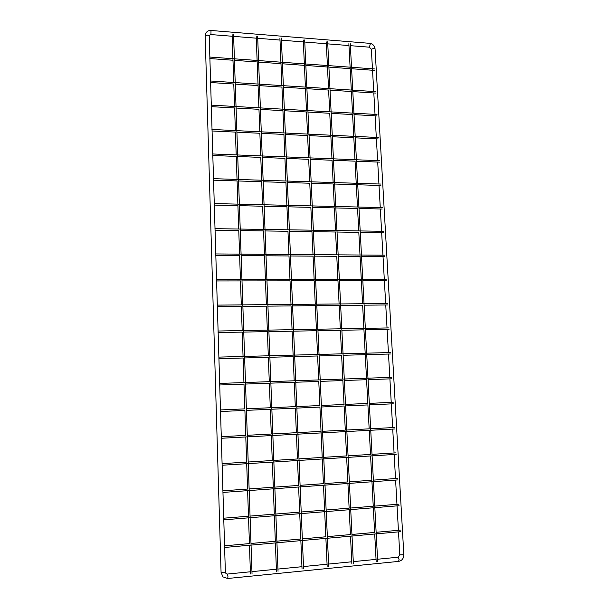 <?xml version="1.0" encoding="UTF-8"?>
<svg xmlns="http://www.w3.org/2000/svg" width="609" height="609" viewBox="0 0 609 609"><rect width="100%" height="100%" fill="white"/><g stroke="black" fill="none" stroke-linecap="round" stroke-linejoin="round"><path stroke-width="0.91" d="M225.322 572.087L223.617 572.666L221.075 572.43L205.164 35.923L207.471 35.101L209.085 36.083M227.347 574.089L225.969 573.571L225.36 572.163L209.199 35.406L210.965 34.378L211.003 30.473L369.716 43.33C372.815 43.863 374.604 45.728 375.068 48.918L403.836 554.746C403.737 558.468 401.986 560.683 398.583 561.407L398.438 561.376M350.381 45.675L369.351 47.182L371.353 49.23L373.865 48.317L375.068 48.918M369.351 47.182L370.181 44.487L369.716 43.33M398.507 531.863L399.801 554.852L398.065 557.212L399.093 559.633L398.583 561.407L227.621 578.489M399.801 554.852L403.836 554.746M250.39 571.782L227.416 574.051L227.964 576.67L227.697 578.52L222.985 576.883L221.075 572.43M302.034 568.836L300.854 540.632M300.785 539.026L299.735 513.714M299.666 512.123L298.623 487.01M298.555 485.434L297.519 460.518M297.451 458.965L296.423 434.24M296.355 432.694L295.335 408.167M271.797 407.672L295.296 406.637L294.261 382.307M294.193 380.785L293.188 356.638M293.127 355.131L292.13 331.174M292.061 329.675L291.072 305.908M291.011 304.416L290.029 280.84M289.968 279.356L288.993 255.955L266.011 255.81M288.932 254.486L287.966 231.268M287.905 229.799L286.946 206.771M286.885 205.309L285.933 182.456M285.872 181.002L284.928 158.332M284.867 156.878L283.931 134.383M283.87 132.937L282.934 110.617M282.88 109.171L281.952 87.034M281.891 85.587L280.939 62.636M280.916 62.179L279.919 38.139M303.587 568.768L282.386 62.735M282.363 62.285L281.35 38.085M209.8 58.571L232.996 60.238M234.45 60.344L257.196 61.973M258.635 62.08L281.008 63.679M282.431 63.785L304.447 65.361M305.847 65.468L327.513 67.02M328.906 67.119L350.228 68.65M351.599 68.748L374.314 70.378M209.747 57.04L374.444 68.939M210.524 82.52L233.803 84.012M235.264 84.103L258.087 85.557M259.533 85.648L281.982 87.087M283.406 87.178L305.497 88.587M306.906 88.678L328.647 90.063M330.04 90.155L351.431 91.517M352.809 91.609L375.601 93.063M210.478 80.989L375.715 91.632M211.254 106.659L234.617 107.96M236.086 108.044L258.985 109.323M260.431 109.407L282.964 110.663M284.395 110.747L306.563 111.987M307.979 112.064L329.789 113.282M331.182 113.365L352.641 114.561M354.027 114.637L376.902 115.916M211.209 105.129L377.001 114.484M211.993 130.973L235.439 132.1M236.909 132.168L259.891 133.272M261.345 133.341L283.954 134.422M285.393 134.49L307.629 135.556M309.052 135.624L330.931 136.675M332.339 136.743L353.867 137.779M355.26 137.84L378.212 138.943M211.947 129.451L378.303 137.512M212.731 155.485L236.262 156.422M237.738 156.483L260.804 157.404M262.266 157.457L284.951 158.363M286.39 158.424L308.71 159.314M310.133 159.368L332.088 160.243M333.496 160.296L355.1 161.157M356.493 161.218L379.529 162.131M212.686 153.963L379.605 160.7M213.485 180.188L237.099 180.934M238.583 180.987L261.725 181.718M263.195 181.764L285.956 182.487M287.402 182.533L309.798 183.24M311.229 183.286L333.26 183.987M334.668 184.032L356.341 184.717M357.742 184.763L380.861 185.494M213.439 178.665L380.922 184.063M214.239 205.081L237.936 205.644M239.428 205.675L262.654 206.223M264.123 206.253L286.968 206.794M288.422 206.824L310.894 207.357M312.326 207.387L334.432 207.913M335.848 207.943L357.597 208.453M358.998 208.484L382.193 209.032M214.193 203.566L382.246 207.6M215 230.179L238.781 230.537M240.281 230.56L263.59 230.918M265.067 230.94L287.988 231.291M289.45 231.313L311.998 231.656M313.437 231.679L335.612 232.014M337.036 232.037L358.853 232.364M360.262 232.387L383.548 232.745M214.954 228.657L383.579 231.306M215.761 255.468L239.642 255.628M241.134 255.643L264.534 255.803M290.478 255.978L313.11 256.138M314.548 256.145L336.807 256.298M338.231 256.313L360.125 256.458M361.533 256.473L384.903 256.633M215.715 253.945L384.918 255.194M218.098 332.552L242.237 332.103L243.052 356.463M243.752 332.08L267.404 331.639L268.295 355.793M268.904 331.608L292.153 331.182M293.629 331.151L316.497 330.725M317.951 330.702L340.439 330.284M341.877 330.253L363.992 329.842M365.415 329.819L389.044 329.378M218.052 331.014L389.014 327.924M218.89 358.663L243.12 358.001L243.935 382.559M244.643 357.963L268.379 357.316M269.878 357.277L293.218 356.638M294.695 356.6L317.639 355.976M319.108 355.938L341.664 355.321M343.111 355.283L365.301 354.682M366.732 354.644L390.445 353.996M218.844 357.11L390.392 352.535M219.689 384.987L244.003 384.112M245.534 384.058L269.361 383.198M270.868 383.145L294.284 382.307M295.768 382.246L318.796 381.424M320.265 381.371L342.905 380.556M344.359 380.503L366.618 379.704M368.057 379.651L391.853 378.798M219.636 383.426L391.785 377.329M220.443 409.941L244.848 408.867M246.379 408.799L270.289 407.741L269.338 383.198M296.789 406.568L319.892 405.548L318.766 381.424M321.369 405.487L344.077 404.483M345.539 404.414L367.874 403.432M369.313 403.364L393.193 402.313M220.488 411.517L244.902 410.428L245.732 435.382L221.25 436.683M246.432 410.359L270.343 409.286M271.858 409.218L295.365 408.167M296.857 408.106L319.961 407.071M321.438 407.002L344.154 405.99M345.608 405.921L367.95 404.924M369.389 404.863L393.277 403.79M247.284 435.298L271.287 434.027L270.327 409.286M272.802 433.943L296.385 432.694M297.885 432.618L321.065 431.385M322.542 431.309L345.341 430.099M346.803 430.023L369.214 428.835M370.653 428.759L394.609 427.488M221.303 438.267L394.708 428.98M222.072 463.632L246.66 462.109L245.785 436.957M248.206 462.01L272.284 460.518M273.806 460.427L297.481 458.958M298.981 458.866L322.252 457.428M323.729 457.329L346.605 455.913M348.074 455.821L370.561 454.428M372.008 454.337L396.033 452.852M222.118 465.238L396.154 454.36M222.894 490.808L247.574 489.05L246.698 463.7M249.127 488.943L273.296 487.23L272.322 462.094M274.826 487.116L298.585 485.434M300.092 485.327L323.44 483.668M324.932 483.561L347.884 481.932M349.353 481.826L371.916 480.227M373.37 480.12L397.471 478.415M222.94 492.422L397.608 479.93M223.724 518.198L248.502 516.219M250.055 516.089L274.316 514.148M275.854 514.026L299.697 512.116M301.211 511.994L324.643 510.121M326.135 509.999L349.17 508.157M350.647 508.035L373.287 506.224M374.748 506.109L398.918 504.168M223.769 519.835L399.078 505.706M224.561 545.816L249.431 543.601L248.541 517.84M250.992 543.464L275.344 541.287M276.882 541.15L300.816 539.011M302.338 538.881L325.853 536.78M327.353 536.643L350.464 534.58M351.949 534.451L374.672 532.426M376.134 532.296L400.379 530.127M224.607 547.476L400.555 531.68M216.538 280.962L240.494 280.924M242.001 280.916L265.486 280.886M266.97 280.878L290.059 280.848M291.521 280.84L314.229 280.81M315.675 280.81L338.01 280.772M339.441 280.772L361.403 280.734M362.819 280.734L386.273 280.696M216.492 279.432L386.273 279.257M217.314 306.654L241.362 306.411L242.169 330.58M242.877 306.396L266.438 306.16L267.328 330.124M267.93 306.144L291.102 305.916M292.571 305.901L315.355 305.672M316.809 305.657L339.221 305.429M340.652 305.421L362.69 305.193M364.113 305.185L387.651 304.949M217.268 305.117L387.636 303.495M276.463 571.387L275.382 542.916M275.321 541.302L274.354 515.762M274.294 514.156L273.334 488.821M272.261 460.526L271.317 435.587M269.277 381.668L268.356 357.316M266.361 304.652L265.463 280.878M265.402 279.379L264.512 255.788M264.458 254.303L263.568 230.902M263.514 229.418L262.631 206.2M262.578 204.723L261.703 181.688M261.649 180.218L260.781 157.366M260.728 155.904L259.868 133.234M259.815 131.772L258.962 109.277M258.909 107.823L258.064 85.504M258.01 84.05L257.135 60.915M257.112 60.458L256.199 36.228M278.031 571.303L258.589 61.022M258.574 60.565L257.645 36.19M250.444 573.975L249.469 545.245M248.48 516.226L247.612 490.656M244.833 408.867L243.988 384.112M241.293 304.888L240.479 280.916M240.433 279.402L239.619 255.62M239.573 254.12L238.766 230.522M238.713 229.03L237.921 205.621M237.868 204.129L237.084 180.911M237.03 179.427L236.246 156.391M236.193 154.914L235.417 132.062M235.371 130.585L234.602 107.915M234.549 106.446L233.78 83.951M233.734 82.489L232.942 59.172M232.927 58.715L232.098 34.279M252.035 573.884L234.412 59.279M234.396 58.822L233.559 34.264M328.708 566.271L305.802 64.425M305.779 63.975L304.683 39.958M327.162 566.34L325.891 538.386M325.823 536.795L324.681 511.705M324.612 510.129L323.478 485.236M323.409 483.675L322.283 458.973M322.214 457.428L321.103 432.923M321.034 431.385L319.931 407.071M318.697 379.917L317.609 355.976M317.54 354.476L316.459 330.725M316.398 329.233L315.325 305.665M315.256 304.188L314.198 280.802M314.13 279.325L313.072 256.123M313.011 254.661L311.96 231.633M311.899 230.179L310.856 207.334M310.796 205.88L309.768 183.218M309.699 181.771L308.679 159.276M308.611 157.838L307.598 135.518M307.53 134.079L306.525 111.934M306.464 110.503L305.467 88.533M305.398 87.102L304.363 64.318M304.348 63.869L303.259 40.027M353.395 563.82L328.852 66.084M328.83 65.643L327.657 41.793M351.865 563.873L350.502 536.171M350.426 534.595L349.208 509.725M349.132 508.165L347.922 483.485M347.846 481.94L346.643 457.45M346.567 455.92L345.372 431.621M345.295 430.099L344.115 405.99M344.039 404.483L342.867 380.556M342.791 379.064L341.626 355.321M341.558 353.837L340.401 330.276M340.324 328.799L339.183 305.429M339.106 303.96L337.972 280.764M337.896 279.303L336.769 256.29M336.693 254.836L335.574 231.999M335.506 230.552L334.394 207.89M334.318 206.451L333.214 183.956M333.146 182.525L332.05 160.213M331.981 158.782L330.893 136.637M330.824 135.213L329.743 113.236M329.675 111.812L328.609 90.01M328.533 88.594L327.429 65.985M327.406 65.536L326.241 41.884M377.679 561.414L351.545 67.721M351.522 67.279L350.266 43.604M376.156 561.46L374.71 534.002M374.626 532.441L373.325 507.784M373.241 506.231L371.954 481.765M371.871 480.235L370.592 455.951M370.516 454.436L369.244 430.342M369.168 428.835L367.905 404.924M367.828 403.432L366.572 379.704M366.496 378.219L365.255 354.682M365.179 353.205L363.946 329.842M363.87 328.38L362.644 305.193M362.568 303.739L361.358 280.726M361.282 279.28L360.079 256.45M360.003 255.011L358.808 232.349M358.731 230.918L357.552 208.43M357.475 207.007L356.295 184.694M356.219 183.271L355.055 161.126M354.978 159.71L353.821 137.733M353.745 136.317L352.596 114.515M352.527 113.107L351.385 91.464M351.309 90.056L350.129 67.622M350.106 67.18L348.866 43.703M205.164 35.923L205.53 33.777C206.588 31.478 208.415 30.374 211.003 30.473M210.821 34.553L232.158 36.251M233.628 36.373L256.275 38.177M257.729 38.291L279.995 40.065M281.442 40.179L303.351 41.93M304.782 42.044L326.333 43.757M327.756 43.871L348.965 45.561M371.353 49.23L372.457 68.794M372.48 69.228L373.736 91.502M373.812 92.949L375.022 114.37M375.098 115.817L376.316 137.413M376.4 138.852L377.618 160.624M377.702 162.063L378.935 184.002M379.019 185.44L380.26 207.547M380.343 208.986L381.599 231.275M381.676 232.714L382.939 255.179M383.023 256.617L384.294 279.257M384.378 280.703L385.664 303.518M385.741 304.957L387.035 327.962M387.118 329.408L388.42 352.588M388.504 354.042L389.821 377.397M389.905 378.867L391.229 402.397M391.313 403.881L392.645 427.587M392.729 429.086L394.069 452.974M394.16 454.481L395.507 478.552M395.599 480.075L396.961 504.336M397.045 505.866L398.423 530.302M398.065 557.212L377.565 559.237M376.096 559.382L353.289 561.627M351.804 561.78L328.601 564.063M327.102 564.216L303.495 566.545M301.973 566.697L277.948 569.065M276.402 569.217L251.959 571.63"/></g></svg>
